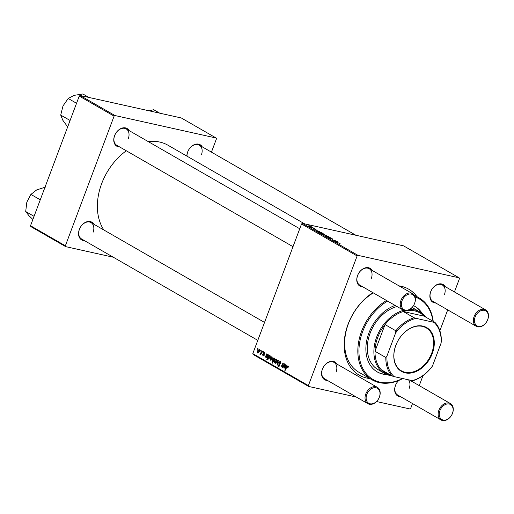 <?xml version="1.0" encoding="UTF-8"?>
<svg xmlns="http://www.w3.org/2000/svg" width="514" height="514" viewBox="0 0 514 514"><rect width="100%" height="100%" fill="white"/><g stroke="black" fill="none" stroke-linecap="round" stroke-linejoin="round"><path stroke-width="0.77" d="M186.858 156.089A10.235 7.408 -60.1 0 1 187.668 151.971A10.235 7.408 -60.1 0 1 194.832 144.447A10.235 7.408 -60.1 0 1 202.24 146.843M201.411 154.855A9.451 6.836 119.9 0 0 199.297 145.154A9.451 6.836 119.9 0 0 187.764 151.829A9.451 6.836 119.9 0 0 187.025 156.185M84.502 240.648A10.235 7.408 -60.1 0 1 79.355 229.398A10.235 7.408 -60.1 0 1 86.519 221.875A10.235 7.408 -60.1 0 1 93.927 224.271M93.092 232.283A9.451 6.836 119.9 0 0 90.984 222.581A9.451 6.836 119.9 0 0 79.452 229.25A9.451 6.836 119.9 0 0 81.559 238.959L257.797 340.352M119.711 146.978A10.235 7.408 -60.1 0 1 114.564 135.728A10.235 7.408 -60.1 0 1 121.722 128.204A10.235 7.408 -60.1 0 1 129.136 130.601M128.301 138.613A9.451 6.836 119.9 0 0 126.193 128.911A9.451 6.836 119.9 0 0 114.661 135.58A9.451 6.836 119.9 0 0 116.768 145.289L293.006 246.681M435.821 303.035A10.235 7.408 -60.1 0 1 430.674 291.785A10.235 7.408 -60.1 0 1 437.838 284.261A10.235 7.408 -60.1 0 1 445.246 286.658M444.417 294.67A9.451 6.836 119.9 0 0 442.303 284.968A9.451 6.836 119.9 0 0 430.771 291.644A9.451 6.836 119.9 0 0 432.878 301.345L476.208 326.274A9.451 6.836 -60.1 0 1 474.101 316.566A9.451 6.836 -60.1 0 1 485.634 309.897A9.451 6.836 -60.1 0 1 487.741 319.599A9.451 6.836 -60.1 0 1 476.208 326.274M400.612 396.705A10.235 7.408 -60.1 0 1 395.465 385.455A10.235 7.408 -60.1 0 1 398.678 380.482M409.208 388.34A9.451 6.836 119.9 0 0 408.482 379.814M398.858 380.411A9.451 6.836 119.9 0 0 395.562 385.307A9.451 6.836 119.9 0 0 397.675 395.015L440.999 419.944A9.451 6.836 -60.1 0 1 438.892 410.236A9.451 6.836 -60.1 0 1 450.425 403.567A9.451 6.836 -60.1 0 1 452.532 413.269A9.451 6.836 -60.1 0 1 440.999 419.944M327.508 380.463A10.235 7.408 -60.1 0 1 322.362 369.213A10.235 7.408 -60.1 0 1 329.519 361.683A10.235 7.408 -60.1 0 1 336.933 364.085M336.098 372.097A9.451 6.836 119.9 0 0 333.991 362.389A9.451 6.836 119.9 0 0 322.458 369.065A9.451 6.836 119.9 0 0 324.565 378.773L367.895 403.702A9.451 6.836 -60.1 0 1 365.782 393.994A9.451 6.836 -60.1 0 1 377.315 387.318A9.451 6.836 -60.1 0 1 379.428 397.026A9.451 6.836 -60.1 0 1 367.895 403.702M362.717 286.793A10.235 7.408 -60.1 0 1 357.571 275.543A10.235 7.408 -60.1 0 1 364.728 268.019A10.235 7.408 -60.1 0 1 372.136 270.415M371.307 278.427A9.451 6.836 119.9 0 0 369.2 268.726A9.451 6.836 119.9 0 0 357.667 275.395A9.451 6.836 119.9 0 0 359.774 285.103L403.104 310.032A9.451 6.836 -60.1 0 1 400.991 300.324A9.451 6.836 -60.1 0 1 412.524 293.648A9.451 6.836 -60.1 0 1 414.637 303.356A9.451 6.836 -60.1 0 1 403.104 310.032M369.836 378.548A49.601 35.896 -60.1 0 1 348.094 324.18A49.601 35.896 -60.1 0 1 372.875 292.639M398.98 285.861A49.601 35.896 -60.1 0 1 416.95 296.655M373.305 292.884A47.243 34.187 119.9 0 0 348.383 323.749A47.243 34.187 119.9 0 0 358.933 372.277L372.123 379.859A47.243 34.187 -60.1 0 1 361.573 331.337A47.243 34.187 -60.1 0 1 386.489 300.472M126.309 150.775A54.323 39.321 119.9 0 0 101.676 183.607A54.323 39.321 119.9 0 0 103.867 229.989M315.378 229.038L314.729 228.871L315.339 229.141M313.065 227.708L312.416 227.535L313.026 227.805M316.759 230.163L313.823 228.878L316.823 230.176M315.018 229.662L314.921 229.244M321.713 232.688L322.284 232.996L321.745 233.099L316.83 231.281L321.713 232.688M322.214 233.189L321.745 233.099M332.436 239.241L332.558 238.907L332.23 239.196L330.733 238.258L330.213 238.624L328.234 237.86L328.51 237.584L329.84 238.425L330.354 238.053L332.558 238.907L332.23 239.196M332.288 239.209L332.07 238.792M330.463 238.271L330.476 238.676M330.669 238.663L330.213 238.624M328.234 237.86L328.42 237.564L328.298 237.898M329.892 238.181L330.354 238.053L330.149 238.612M328.298 236.774L325.131 235.695L325.542 235.502L328.395 236.517L328.06 236.729M325.131 235.695L325.49 235.63M336.477 241.182L332.481 239.922L335.237 240.468L332.95 240.064L336.439 241.278M339.979 243.488L334.935 241.702L340.101 243.514M454.447 291.952L459.439 278.684L459.143 277.83L403.567 245.853L302.38 223.372L357.95 255.342L357.108 255.946L301.538 223.976L302.38 223.372M459.143 277.83L357.95 255.342M337.512 241.773L338.051 242.364L335.141 241.175L336.554 241.959L334.755 240.963L337.512 241.773M326.846 235.637L322.265 234.41L323.859 234.834L322.933 234.429L323.447 234.313L326.814 235.727M322.933 234.429L323.396 234.442M330.219 237.584L328.073 237.372L329.937 237.577L326.236 236.311L330.161 237.738M324.103 234.358L320.935 233.279L321.346 233.086L324.199 234.101L323.865 234.313M320.935 233.279L321.295 233.215M319.445 231.384L319.984 231.968L317.074 230.78L318.487 231.563L316.688 230.568L319.445 231.384M311.471 227.092L308.304 226.012L308.715 225.819L311.574 226.835L311.233 227.047M308.304 226.012L308.67 225.948M314.382 228.473L310.437 227.201L314.35 228.569M309.897 225.89L309.248 225.717L309.858 225.987M264.665 352.392L264.986 354.191L264.479 352.848L263.81 353.157L264.138 355.476L263.02 356.118L262.667 354.544L263.213 355.669L263.766 355.36L263.457 353.002L264.421 352.296M265.128 352.996L263.81 353.157M263.213 355.669L264.151 355.45M266.188 357.378L267.331 357.23L265.982 357.821L265.597 356.42L266.862 353.741L267.074 354.422L267.955 354.287L268.167 355.707L266.805 356.363L266.175 356.163L266.188 357.378L267.055 357.596M267.132 356.485L266.175 356.163M270.017 358.258L271.945 356.581L272.208 358.528L270.236 360.269L270.017 358.258L270.403 358.348M288.335 366.508L287.686 366.36L286.87 367.06L285.122 370.446L284.775 370.247L286.587 366.745L287.93 365.782L287.975 367.741L287.596 366.328L288.335 366.488M274.29 358.83L274.919 358.374L272.446 363.154L272.099 362.955L272.973 361.291L272.234 361.419L272.137 359.543L273.988 357.757L274.643 358.907M273.371 361.374L272.497 361.477M275.51 363.225L277.99 360.141L278.408 360.385L277.348 364.278L277.001 364.085L277.939 360.809L275.877 363.437L275.51 363.225L275.967 363.327M280.888 362.158L279.07 362.441L279.526 365.66L278.093 366.482L277.733 364.342L278.331 365.891L279.173 365.493L278.71 362.293L280.303 361.393L280.676 363.706L279.841 361.888L280.875 362.119M278.331 365.891L279.282 366.141M257.315 349.128L257.668 348.447L258.009 348.646L257.668 349.334L257.315 349.128L257.72 349.218M356.318 397.039L308.67 386.451L253.1 354.48L252.804 353.626L308.381 385.596L357.108 255.946M252.804 353.626L301.538 223.976M274.213 360.674L276.14 358.997L276.403 360.944L274.431 362.685L274.213 360.674L274.598 360.757M284.255 367.773L285.398 367.626L284.049 368.217L283.664 366.816L284.929 364.13L285.142 364.818L286.022 364.683L286.234 366.103L284.872 366.758L284.242 366.559L284.255 367.773L285.122 367.992M285.199 366.88L284.242 366.559M282.064 366.514L283.413 365.358L284.248 363.745L284.595 363.944L282.796 367.42L282.449 367.214L282.751 366.636L281.781 366.912L281.614 365.724L283.008 363.025L283.355 363.225L281.968 365.91L282.064 366.514L282.7 366.675M269.137 355.046L269.233 355.727L270.03 355.482L270.101 357.352L268.276 359.145L267.967 358.219L267.01 360.025L266.663 359.826L269.137 355.046M257.385 350.991L259.319 349.314L259.576 351.261L257.604 353.002L257.385 350.991L257.777 351.081M260.482 350.953L260.836 350.272L261.176 350.471L260.836 351.158L260.482 350.953L260.887 351.043M260.168 353.748L262.159 351.03L262.506 351.229L260.707 354.705L260.36 354.506L260.733 353.786L259.679 354.037L260.277 353.773M262.795 352.283L263.149 351.602L263.489 351.801L263.142 352.488L262.795 352.283L263.2 352.373M412.504 403.548L410.705 408.334L409.864 408.938L376.544 401.53M419.238 385.622L423.003 375.618M439.868 330.74L447.713 309.878M211.44 152.138L216.433 138.87L216.137 138.015L181.288 117.963L80.094 95.482L114.95 115.528L114.102 116.132L79.252 96.079L80.094 95.482M216.137 138.015L114.95 115.528M113.311 257.225L65.663 246.636L30.814 226.584L30.525 225.73L79.252 96.079M30.525 225.73L65.374 245.782L114.102 116.132M304.686 223.886L167.994 145.237A54.323 39.321 119.9 0 0 148.27 141.607M65.374 245.782L65.663 246.636M308.381 385.596L308.67 386.451M280.695 363.655L280.31 363.571M280.753 363.488L280.374 363.404M280.907 362.858L280.503 362.768M278.074 364.535L277.688 364.452M279.552 365.582L279.173 365.493M279.661 365.062L279.211 364.966M279.096 362.383L278.71 362.293M277.38 364.163L277.001 364.085M278.273 360.879L277.939 360.809M276.551 359.588L275.967 359.459L274.553 360.873L274.617 362.229L275.491 362.441L274.836 362.274M274.617 362.229L276.037 360.802L275.87 359.421L276.545 359.575M276.423 360.892L276.037 360.802M272.504 363.045L272.099 362.955M272.529 359.627L272.137 359.543M273.898 360.353L273.506 360.263L273.763 358.207L274.303 358.329M274.303 358.342L273.84 358.239L272.484 359.729L272.523 361.021L273.442 361.239M272.523 361.021L273.506 360.263M273.448 361.226L272.677 361.053M274.309 359.556L273.904 359.466M288.001 367.696L287.609 367.606M288.187 367.266L287.808 367.182M285.18 370.337L284.775 370.247M286.992 366.835L286.587 366.745M286.317 365.081L285.142 364.818M284.056 366.9L283.664 366.816M285.951 366.598L283.972 366.161M285.174 364.734L284.782 364.644M286.349 365.216L285.63 365.036L286.349 365.197M286.272 365.994L285.739 365.081L284.473 366.129L286.022 366.508M284.904 366.225L285.887 365.904M282.854 367.304L282.449 367.214M283.156 366.726L282.751 366.636M282.013 365.807L281.614 365.724M282.726 366.655L282.308 366.566M270.422 359.813L271.842 358.393L271.675 357.012L272.349 357.159L271.771 357.044L270.358 358.457L270.422 359.813L271.296 360.025L270.64 359.864M272.227 358.476L271.842 358.393M270.319 355.971L269.233 355.727M267.068 359.916L266.663 359.826M269.677 355.855L270.325 355.996L269.175 356.112L268.379 357.474L268.43 358.663L269.188 358.849M268.43 358.663L269.773 357.114L269.747 355.881L269.175 356.112M269.201 358.836L268.584 358.701M270.101 357.352L269.709 357.269M270.338 356.356L269.927 356.266M270.152 357.198L269.773 357.114M268.25 354.686L267.074 354.422M265.989 356.504L265.597 356.42M267.884 356.208L265.905 355.765M267.107 354.339L266.715 354.249M268.282 354.827L267.563 354.641L268.282 354.801M268.205 355.598L267.672 354.686L266.406 355.733L267.955 356.118M266.837 355.829L267.82 355.515M265.006 354.146L264.62 354.056M263.958 355.829L263.406 355.707M264.228 355.129L263.843 355.046M263.875 353.889L263.374 353.773M263.843 353.092L263.457 353.002M257.797 352.546L259.217 351.126L259.05 349.745L259.724 349.893L259.14 349.777L257.732 351.19L257.797 352.546L258.664 352.758M258.683 352.745L258.009 352.598M259.596 351.21L259.217 351.126M260.765 354.596L260.36 354.506M261.131 353.876L260.733 353.786M260.335 354.178L259.679 354.037M337.807 242.055L335.95 241.394L337.672 242.267M324.835 235.097L323.409 234.577L324.803 235.194M323.383 234.647L323.794 234.512M325.535 235.386L325.908 235.213M325.882 235.701L328.035 236.434L325.471 235.875M327.636 236.626L328.035 236.434M321.687 233.285L323.839 234.018L321.276 233.459M323.434 234.211L323.839 234.018M319.65 232.148L321.899 232.97L319.284 232.309M319.74 231.66L317.883 230.998L319.605 231.872M315.114 229.687L315.275 229.257M309.055 226.019L311.208 226.751L308.651 226.192M310.809 226.944L311.208 226.751M422.328 313.63A37.792 27.351 119.9 0 0 414.997 306.428A37.792 27.351 119.9 0 0 413.5 305.65M395.086 305.419A37.792 27.351 119.9 0 0 368.866 333.123A37.792 27.351 119.9 0 0 377.302 371.943A37.792 27.351 119.9 0 0 387.215 374.661M421.743 313.18A37.792 27.351 119.9 0 0 414.759 306.293M387.588 301.101A46.453 33.622 119.9 0 0 362.614 331.736A46.453 33.622 119.9 0 0 366.443 373.986A46.453 33.622 119.9 0 0 402.507 378.484M402.777 378.548A47.243 34.187 -60.1 0 1 372.123 379.859M391.816 375.805A35.427 25.642 -60.1 0 1 389.953 375.483A35.427 25.642 -60.1 0 1 384.607 373.415L378.008 369.624A35.427 25.642 -60.1 0 1 370.099 333.233A35.427 25.642 -60.1 0 1 397.014 306.524M412.067 307.533A35.427 25.642 -60.1 0 1 413.352 308.207L419.944 311.998A35.427 25.642 -60.1 0 1 425.637 317.035M414.612 295.897A47.243 34.187 -60.1 0 1 419.238 297.966A47.243 34.187 -60.1 0 1 433.225 321.398M432.981 321.256A46.453 33.622 119.9 0 0 415.042 296.983M377.07 371.808A37.792 27.351 119.9 0 0 386.534 374.385M159.725 113.17L153.692 109.7L149.208 110.838M40.272 199.798L30.904 194.414L36.674 189.929L45.38 187.128M34.052 216.336L25.7 211.53L26.837 202.131L30.904 194.414M32.87 219.484L28.868 215.604L25.7 211.53M88.89 97.435L82.857 93.966L74.061 95.373L68.195 98.476L76.547 103.282M70.084 120.475L60.723 115.091L62.991 105.942L68.195 98.476M67.906 127.189L62.849 120.295L60.723 115.091M439.926 410.635A8.661 6.271 119.9 0 0 443.171 420.034A8.661 6.271 119.9 0 0 452.436 413.417A8.661 6.271 119.9 0 0 449.191 404.01A8.661 6.271 119.9 0 0 439.926 410.635M366.823 394.392A8.661 6.271 119.9 0 0 370.067 403.792A8.661 6.271 119.9 0 0 379.332 397.168A8.661 6.271 119.9 0 0 376.087 387.768A8.661 6.271 119.9 0 0 366.823 394.392M487.645 319.747A8.661 6.271 119.9 0 0 484.4 310.347A8.661 6.271 119.9 0 0 475.135 316.965A8.661 6.271 119.9 0 0 478.38 326.371A8.661 6.271 119.9 0 0 487.645 319.747M414.535 303.504A8.661 6.271 119.9 0 0 411.296 294.098A8.661 6.271 119.9 0 0 402.032 300.722A8.661 6.271 119.9 0 0 405.27 310.122A8.661 6.271 119.9 0 0 414.535 303.504M422.836 326.101A25.276 18.292 -60.1 0 1 432.293 353.536A25.276 18.292 -60.1 0 1 405.257 372.862A25.276 18.292 -60.1 0 1 395.799 345.427A25.276 18.292 -60.1 0 1 422.836 326.101M405.141 372.264A24.8 17.951 119.9 0 0 430.603 355.823A24.8 17.951 119.9 0 0 426.132 327.823A24.8 17.951 119.9 0 0 422.386 326.377A24.8 17.951 119.9 0 0 396.93 342.812A24.8 17.951 119.9 0 0 401.395 370.819A24.8 17.951 119.9 0 0 405.141 372.264M414.104 317.761L416.025 318.352A33.853 24.505 119.9 0 0 395.626 332.937L395.857 330.804A34.644 25.07 -60.1 0 1 414.104 317.761L403.278 311.529L424.114 316.161A34.644 25.07 119.9 0 0 414.792 310.931A34.644 25.07 119.9 0 0 403.278 311.529A34.644 25.07 119.9 0 0 385.025 324.572A34.644 25.07 119.9 0 0 374.989 351.274A34.644 25.07 119.9 0 0 381.375 369.797A34.644 25.07 119.9 0 0 390.698 375.027M384.607 373.415A35.427 25.642 -60.1 0 1 375.702 339.947A35.427 25.642 -60.1 0 1 403.657 310.302M409.793 309.441A35.427 25.642 -60.1 0 1 414.592 309.929A35.427 25.642 -60.1 0 1 419.944 311.998M395.857 330.804L385.025 324.572L374.989 351.274L385.821 357.506L386.991 355.919A33.853 24.505 119.9 0 0 394.122 376.621L412.067 380.611A33.853 24.505 119.9 0 0 432.467 366.026L441.108 343.044A33.853 24.505 119.9 0 0 433.97 322.342L416.025 318.352M433.97 322.342L434.947 322.394A34.644 25.07 -60.1 0 1 441.333 340.911L441.108 343.044M424.114 316.161L434.947 322.394M395.626 332.937L386.991 355.919M432.467 366.026L431.297 367.613A34.644 25.07 -60.1 0 1 413.044 380.662L412.067 380.611M394.122 376.621L392.208 376.03A34.644 25.07 -60.1 0 1 385.821 357.506M381.375 369.797L392.208 376.03M279.532 364.253L278.819 364.092M277.965 362.023L277.599 361.94M274.245 359.684L273.853 359.594M285.482 366.893L284.872 366.758M284.904 365.422L284.454 365.319M282.314 365.21L281.91 365.12M283.818 365.448L283.413 365.358M267.415 356.498L266.805 356.363M266.837 355.026L266.387 354.923M264.215 354.666L263.688 354.551M261.844 352.508L261.427 352.411M284.409 366.566L285.649 366.842M266.342 356.17L267.582 356.446M264.331 352.79L265.115 352.964M263.309 355.707L263.945 355.849M419.238 297.966L414.021 294.965M409.555 380.052L450.425 403.567M377.315 387.318L333.991 362.389M264.53 322.432L90.984 222.581M485.634 309.897L442.303 284.968M355.926 235.271L199.297 145.154M126.193 128.911L299.739 228.762M369.2 268.726L412.524 293.648"/></g></svg>
